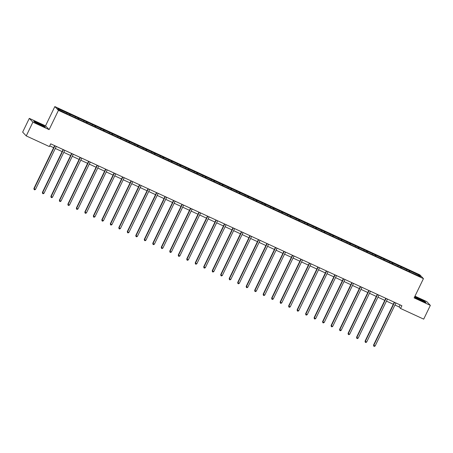 <?xml version="1.0" encoding="UTF-8"?>
<svg xmlns="http://www.w3.org/2000/svg" width="453" height="453" viewBox="0 0 453 453"><rect width="100%" height="100%" fill="white"/><g stroke="black" fill="none" stroke-linecap="round" stroke-linejoin="round"><path stroke-width="0.68" d="M29.303 118.363L32.899 122.151L49.122 129.632L45.527 125.843L29.303 118.363L22.65 132.129L26.246 135.917L49.377 146.579L50.708 143.828L401.896 305.724L400.565 308.476L423.697 319.139L430.35 305.379L426.754 301.59L414.971 296.16M45.527 125.843L54.841 106.574L419.846 274.841L423.447 278.629L58.437 110.362L54.841 106.574M419.11 275.13L57.695 108.516L59.173 110.073L68.782 114.711L411.692 272.797L420.588 276.687L419.11 275.13L418.261 275.611M70.215 114.292L69.96 115.26M75.441 116.698L75.238 117.48M78.703 118.205L78.454 119.173M83.93 120.611L83.726 121.393M87.197 122.117L86.948 123.086M92.423 124.524L92.219 125.311M95.685 126.03L95.436 127.004M100.911 128.442L100.708 129.224M104.179 129.949L103.93 130.917M109.405 132.355L109.201 133.137M112.667 133.862L112.418 134.83M117.893 136.268L117.695 137.049M121.161 137.774L120.911 138.743M126.387 140.187L126.183 140.968M129.654 141.687L129.399 142.661M134.875 144.099L134.677 144.881M138.142 145.606L137.893 146.574M143.369 148.012L143.165 148.794M146.636 149.518L146.381 150.487M151.857 151.925L151.659 152.706M155.124 153.431L154.875 154.405M160.351 155.843L160.147 156.625M163.618 157.35L163.363 158.318M168.839 159.756L168.641 160.538M172.106 161.262L171.857 162.231M177.333 163.669L177.129 164.45M180.6 165.175L180.345 166.143M185.826 167.587L185.622 168.369M189.088 169.088L188.839 170.062M194.314 171.5L194.111 172.282M197.582 173.006L197.332 173.975M202.808 175.413L202.604 176.194M206.07 176.919L205.821 177.887M211.296 179.326L211.092 180.107M214.563 180.832L214.314 181.8M219.79 183.244L219.586 184.026M223.052 184.75L222.802 185.719M228.278 187.157L228.074 187.938M231.545 188.663L231.296 189.631M236.772 191.07L236.568 191.851M240.033 192.576L239.784 193.544M245.26 194.988L245.062 195.77M248.527 196.489L248.278 197.463M253.754 198.901L253.55 199.682M257.021 200.407L256.766 201.375M262.242 202.814L262.044 203.595M265.509 204.32L265.26 205.288M270.735 206.727L270.532 207.508M274.003 208.233L273.748 209.201M279.224 210.645L279.025 211.426M282.491 212.151L282.242 213.12M287.717 214.558L287.513 215.339M290.985 216.064L290.73 217.032M296.205 218.471L296.007 219.252M299.473 219.977L299.223 220.945M304.699 222.389L304.495 223.17M307.966 223.89L307.712 224.864M313.193 226.302L312.989 227.083M316.454 227.808L316.205 228.776M321.681 230.215L321.477 230.996M324.948 231.721L324.699 232.689M330.175 234.127L329.971 234.909M333.436 235.634L333.187 236.602M338.663 238.046L338.459 238.827M341.93 239.552L341.681 240.52M347.157 241.959L346.953 242.74M350.418 243.465L350.169 244.433M355.645 245.871L355.446 246.653M358.912 247.378L358.663 248.346M364.138 249.79L363.935 250.571M367.406 251.29L367.151 252.264M372.626 253.703L372.428 254.484M375.894 255.209L375.645 256.177M381.12 257.615L380.916 258.397M384.387 259.122L384.133 260.09M389.608 261.528L389.41 262.31M392.876 263.034L392.626 264.003M398.102 265.447L397.898 266.228M401.369 266.953L401.115 267.921M406.59 269.359L406.392 270.141M409.857 270.866L409.608 271.834M32.899 122.151L26.246 135.917M49.122 129.632L58.437 110.362M423.447 278.629L414.133 297.898L430.35 305.379M394.948 305.022L399.104 306.941L400.565 308.476M49.722 145.877L53.641 147.684M55.3 148.448L62.129 151.596M63.794 152.361L70.623 155.509M72.282 156.279L79.116 159.428M80.776 160.192L87.605 163.34M89.264 164.105L96.098 167.253M97.757 168.018L104.586 171.166M106.245 171.936L113.08 175.084M114.739 175.849L121.568 178.997M123.227 179.762L130.062 182.91M131.721 183.68L138.55 186.829M140.215 187.593L147.044 190.741M148.703 191.506L155.532 194.654M157.197 195.419L164.026 198.567M165.685 199.337L172.514 202.485M174.179 203.25L181.007 206.398M182.667 207.163L189.496 210.311M191.16 211.081L197.989 214.229M199.648 214.994L206.483 218.142M208.142 218.907L214.971 222.055M216.63 222.819L223.465 225.968M225.124 226.738L231.953 229.886M233.612 230.651L240.447 233.799M242.106 234.563L248.935 237.712M250.6 238.476L257.429 241.63M259.088 242.395L265.917 245.543M267.581 246.307L274.41 249.456M276.07 250.22L282.899 253.369M284.563 254.139L291.392 257.287M293.051 258.051L299.88 261.2M301.545 261.964L308.374 265.113M310.033 265.877L316.868 269.031M318.527 269.795L325.356 272.944M327.015 273.708L333.85 276.857M335.509 277.621L342.338 280.769M343.997 281.54L350.832 284.688M352.491 285.452L359.32 288.601M360.979 289.365L367.813 292.513M369.472 293.278L376.301 296.432M377.966 297.196L384.795 300.345M386.454 301.109L393.283 304.257M66.948 112.786L66.744 113.567M400.095 304.892L399.104 306.941M409.506 270.492L408.991 271.551M401.013 266.579L400.503 267.638M392.519 262.661L392.009 263.72M384.031 258.748L383.521 259.807M375.537 254.835L375.027 255.894M367.049 250.917L366.534 251.976M358.555 247.004L358.046 248.063M350.067 243.091L349.552 244.15M341.573 239.178L341.064 240.237M333.085 235.26L332.57 236.319M324.591 231.347L324.082 232.406M316.103 227.434L315.588 228.493M307.61 223.516L307.1 224.575M299.122 219.603L298.606 220.662M290.628 215.69L290.118 216.749M282.14 211.778L281.624 212.836M273.646 207.859L273.136 208.918M265.152 203.946L264.643 205.005M256.664 200.033L256.149 201.092M248.17 196.115L247.661 197.174M239.682 192.202L239.167 193.261M231.189 188.289L230.679 189.348M222.7 184.377L222.185 185.436M214.207 180.458L213.697 181.517M205.719 176.545L205.203 177.604M197.225 172.633L196.715 173.692M188.737 168.714L188.221 169.779M180.243 164.801L179.733 165.86M171.755 160.889L171.24 161.948M163.261 156.976L162.752 158.035M154.767 153.057L154.258 154.116M146.279 149.145L145.77 150.203M137.786 145.232L137.276 146.291M129.298 141.319L128.782 142.378M120.804 137.401L120.294 138.459M112.316 133.488L111.8 134.547M103.822 129.575L103.312 130.634M95.334 125.657L94.819 126.715M86.84 121.744L86.33 122.803M78.352 117.831L77.837 118.89M69.858 113.918L69.349 114.977M414.608 296.908L415.407 297.746L421.199 300.735L425.911 302.587L424.823 301.443L414.688 296.749M34.83 122.299L40.623 125.288L45.334 127.14L44.252 126.002L38.454 123.006L33.743 121.155L34.83 122.299M394.274 302.213L373.544 345.09L373.787 345.35L394.574 302.349M375.146 345.973L374.32 346.426L373.776 346.177L373.787 345.35L375.146 345.973L395.933 302.978M373.776 346.177L373.544 345.09M416.681 297.961A3.986 0.334 25.8 0 0 416.488 298.029A3.986 0.334 25.8 0 0 419.625 299.863A3.986 0.334 25.8 0 0 423.442 301.449A3.986 0.334 25.8 0 0 423.595 301.466A3.986 0.334 25.8 0 0 421.007 299.801A3.986 0.334 25.8 0 0 416.681 297.961M414.625 296.874L419.014 298.601L424.625 301.5L425.509 302.428M420.837 300.435L419.008 299.552M40.119 124.926A3.986 0.334 25.8 0 0 43.018 126.019A3.986 0.334 25.8 0 0 38.856 123.595A3.986 0.334 25.8 0 0 35.912 122.582A3.986 0.334 25.8 0 0 40.119 124.926M40.26 124.988L38.431 124.105M33.975 121.404L38.437 123.154L44.049 126.053L44.932 126.982M385.786 298.295L365.056 341.177L365.299 341.432L386.081 298.436M366.658 342.06L365.831 342.513L365.288 342.258L365.299 341.432L366.658 342.06L387.445 299.065M365.288 342.258L365.056 341.177M377.292 294.382L356.562 337.264L356.805 337.519L377.592 294.518M358.164 338.148L357.338 338.595L356.794 338.346L356.805 337.519L358.164 338.148L378.951 295.146M356.794 338.346L356.562 337.264M368.799 290.469L348.074 333.351L348.317 333.606L369.099 290.605M349.676 334.235L348.85 334.682L348.306 334.433L348.317 333.606L349.676 334.235L370.463 291.234M348.306 334.433L348.074 333.351M360.311 286.556L339.58 329.433L339.824 329.688L360.611 286.692M341.183 330.316L340.356 330.769L339.812 330.52L339.824 329.688L341.183 330.316L361.97 287.321M339.812 330.52L339.58 329.433M351.817 282.638L331.092 325.52L331.336 325.775L352.117 282.78M332.695 326.403L331.868 326.856L331.324 326.602L331.336 325.775L332.695 326.403L353.482 283.402M331.324 326.602L331.092 325.52M343.329 278.725L322.598 321.607L322.842 321.862L343.629 278.861M324.201 322.491L323.374 322.938L322.83 322.689L322.842 321.862L324.201 322.491L344.988 279.49M322.83 322.689L322.598 321.607M334.835 274.812L314.11 317.689L314.348 317.949L335.135 274.948M315.713 318.572L314.886 319.025L314.342 318.776L314.348 317.949L315.713 318.572L336.5 275.577M314.342 318.776L314.11 317.689M326.347 270.894L305.616 313.776L305.86 314.031L326.647 271.036M307.219 314.659L306.392 315.112L305.849 314.858L305.86 314.031L307.219 314.659L328.006 271.664M305.849 314.858L305.616 313.776M317.853 266.981L297.123 309.863L297.366 310.118L318.153 267.123M298.731 310.747L297.904 311.194L297.355 310.945L297.366 310.118L298.731 310.747L319.518 267.746M297.355 310.945L297.123 309.863M309.365 263.068L288.635 305.951L288.878 306.205L309.665 263.204M290.237 306.834L289.41 307.281L288.867 307.032L288.878 306.205L290.237 306.834L311.024 263.833M288.867 307.032L288.635 305.951M300.871 259.156L280.141 302.032L280.384 302.287L301.171 259.292M281.749 302.915L280.922 303.368L280.373 303.119L280.384 302.287L281.749 302.915L302.53 259.92M280.373 303.119L280.141 302.032M292.383 255.237L271.653 298.119L271.896 298.374L292.683 255.379M273.255 299.003L272.429 299.456L271.885 299.201L271.896 298.374L273.255 299.003L294.042 256.002M271.885 299.201L271.653 298.119M283.889 251.324L263.159 294.207L263.403 294.461L284.19 251.46M264.767 295.09L263.935 295.537L263.391 295.288L263.403 294.461L264.767 295.09L285.549 252.089M263.391 295.288L263.159 294.207M275.401 247.412L254.671 290.288L254.914 290.549L275.701 247.548M256.273 291.171L255.447 291.624L254.903 291.375L254.914 290.549L256.273 291.171L277.06 248.176M254.903 291.375L254.671 290.288M266.908 243.493L246.177 286.375L246.421 286.63L267.208 243.635M247.78 287.259L246.953 287.712L246.409 287.457L246.421 286.63L247.78 287.259L268.567 244.263M246.409 287.457L246.177 286.375M258.42 239.58L237.689 282.462L237.933 282.717L258.714 239.722M239.292 283.346L238.465 283.793L237.921 283.544L237.933 282.717L239.292 283.346L260.079 240.345M237.921 283.544L237.689 282.462M249.926 235.668L229.195 278.55L229.439 278.805L250.226 235.803M230.798 279.433L229.971 279.88L229.428 279.631L229.439 278.805L230.798 279.433L251.585 236.432M229.428 279.631L229.195 278.55M241.432 231.755L220.707 274.631L220.951 274.886L241.732 231.891M222.31 275.515L221.483 275.968L220.939 275.718L220.951 274.886L222.31 275.515L243.097 232.519M220.939 275.718L220.707 274.631M232.944 227.836L212.214 270.718L212.457 270.973L233.244 227.978M213.816 271.602L212.989 272.055L212.446 271.8L212.457 270.973L213.816 271.602L234.603 228.601M212.446 271.8L212.214 270.718M224.45 223.924L203.725 266.806L203.963 267.06L224.75 224.059M205.328 267.689L204.501 268.136L203.958 267.887L203.963 267.06L205.328 267.689L226.115 224.688M203.958 267.887L203.725 266.806M215.962 220.011L195.232 262.887L195.475 263.148L216.262 220.147M196.834 263.771L196.007 264.224L195.464 263.974L195.475 263.148L196.834 263.771L217.621 220.775M195.464 263.974L195.232 262.887M207.468 216.092L186.738 258.974L186.981 259.229L207.768 216.234M188.346 259.858L187.519 260.311L186.976 260.056L186.981 259.229L188.346 259.858L209.133 216.862M186.976 260.056L186.738 258.974M198.98 212.18L178.25 255.062L178.493 255.316L199.28 212.321M179.852 255.945L179.026 256.392L178.482 256.143L178.493 255.316L179.852 255.945L200.639 212.944M178.482 256.143L178.25 255.062M190.487 208.267L169.756 251.149L170 251.404L190.787 208.403M171.364 252.032L170.538 252.48L169.988 252.23L170 251.404L171.364 252.032L192.151 209.031M169.988 252.23L169.756 251.149M181.998 204.354L161.268 247.23L161.511 247.491L182.299 204.49M162.87 248.114L162.044 248.567L161.5 248.318L161.511 247.491L162.87 248.114L183.658 205.118M161.5 248.318L161.268 247.23M173.505 200.436L152.774 243.318L153.018 243.572L173.805 200.577M154.382 244.201L153.556 244.654L153.006 244.399L153.018 243.572L154.382 244.201L175.164 201.2M153.006 244.399L152.774 243.318M165.017 196.523L144.286 239.405L144.53 239.66L165.317 196.659M145.889 240.288L145.062 240.736L144.518 240.486L144.53 239.66L145.889 240.288L166.676 197.287M144.518 240.486L144.286 239.405M156.523 192.61L135.792 235.486L136.036 235.747L156.823 192.746M137.401 236.37L136.568 236.823L136.025 236.574L136.036 235.747L137.401 236.37L158.182 193.374M136.025 236.574L135.792 235.486M148.035 188.691L127.304 231.574L127.548 231.828L148.335 188.833M128.907 232.457L128.08 232.91L127.536 232.655L127.548 231.828L128.907 232.457L149.694 189.462M127.536 232.655L127.304 231.574M139.541 184.779L118.811 227.661L119.054 227.916L139.841 184.92M120.413 228.544L119.586 228.992L119.043 228.742L119.054 227.916L120.413 228.544L141.2 185.543M119.043 228.742L118.811 227.661M131.047 180.866L110.322 223.748L110.566 224.003L131.347 181.002M111.925 224.631L111.098 225.079L110.555 224.83L110.566 224.003L111.925 224.631L132.712 181.63M110.555 224.83L110.322 223.748M122.559 176.953L101.829 219.83L102.072 220.09L122.859 177.089M103.431 220.713L102.605 221.166L102.061 220.917L102.072 220.09L103.431 220.713L124.218 177.718M102.061 220.917L101.829 219.83M114.065 173.035L93.341 215.917L93.584 216.172L114.366 173.176M94.943 216.8L94.116 217.253L93.573 216.998L93.584 216.172L94.943 216.8L115.73 173.805M93.573 216.998L93.341 215.917M105.577 169.122L84.847 212.004L85.09 212.259L105.877 169.258M86.449 212.887L85.623 213.335L85.079 213.086L85.09 212.259L86.449 212.887L107.236 169.886M85.079 213.086L84.847 212.004M97.084 165.209L76.359 208.086L76.597 208.346L97.384 165.345M77.961 208.969L77.135 209.422L76.591 209.173L76.597 208.346L77.961 208.969L98.748 165.974M76.591 209.173L76.359 208.086M88.595 161.291L67.865 204.173L68.109 204.428L88.896 161.432M69.468 205.056L68.641 205.509L68.097 205.254L68.109 204.428L69.468 205.056L90.255 162.061M68.097 205.254L67.865 204.173M80.102 157.378L59.371 200.26L59.615 200.515L80.402 157.519M60.979 201.143L60.153 201.591L59.603 201.342L59.615 200.515L60.979 201.143L81.767 158.142M59.603 201.342L59.371 200.26M71.614 153.465L50.883 196.347L51.127 196.602L71.914 153.601M52.486 197.231L51.659 197.678L51.115 197.429L51.127 196.602L52.486 197.231L73.273 154.23M51.115 197.429L50.883 196.347M63.12 149.552L42.389 192.429L42.633 192.689L63.42 149.688M43.998 193.312L43.171 193.765L42.622 193.516L42.633 192.689L43.998 193.312L64.779 150.317M42.622 193.516L42.389 192.429M54.632 145.634L33.901 188.516L34.145 188.771L54.932 145.775M35.504 189.399L34.677 189.852L34.134 189.597L34.145 188.771L35.504 189.399L56.291 146.404M34.134 189.597L33.901 188.516"/></g></svg>
